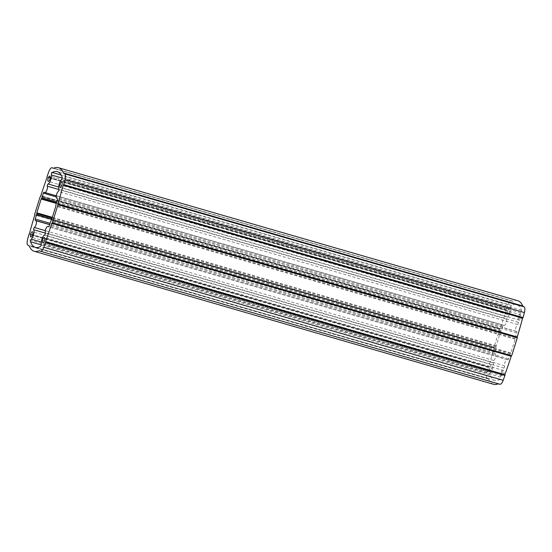 <?xml version="1.0" encoding="UTF-8"?>
<svg xmlns="http://www.w3.org/2000/svg" width="552" height="552" viewBox="0 0 552 552"><rect width="100%" height="100%" fill="white"/><g stroke="black" fill="none" stroke-linecap="round" stroke-linejoin="round"><path stroke-width="0.41" stroke-dasharray="2.76 2.07" d="M507.495 311.369A2.767 0.987 106.2 0 1 509.165 309.148A2.767 0.987 106.2 0 1 509.296 312.239A2.767 0.987 106.2 0 1 507.626 314.461A2.767 0.987 106.2 0 1 507.495 311.369M519.473 317.179A2.767 0.987 106.2 0 1 521.143 314.964A2.767 0.987 106.2 0 1 521.274 318.055A2.767 0.987 106.2 0 1 519.604 320.27A2.767 0.987 106.2 0 1 519.473 317.179M502.051 372.779A2.767 0.987 106.2 0 1 503.721 370.558A2.767 0.987 106.2 0 1 503.852 373.649A2.767 0.987 106.2 0 1 502.182 375.871A2.767 0.987 106.2 0 1 502.051 372.779M490.072 366.963A2.767 0.987 106.2 0 1 491.742 364.748A2.767 0.987 106.2 0 1 491.873 367.839A2.767 0.987 106.2 0 1 490.204 370.054A2.767 0.987 106.2 0 1 490.072 366.963M507.247 359.518L507.84 359.807A1.276 0.455 106.2 0 0 507.861 359.814A1.276 0.455 106.2 0 0 508.62 358.848A280.395 100.029 106.2 0 0 510.096 354.363A1.345 0.476 106.2 0 1 510.545 353.494L510.821 352.956A281.12 100.285 106.2 0 0 515.147 339.156L515.237 338.521A1.345 0.476 106.2 0 1 515.375 337.507A280.395 100.029 106.2 0 0 516.727 332.959A1.276 0.455 106.2 0 0 516.679 331.6L516.086 331.31A3.629 1.29 106.2 0 1 515.989 327.288A3.629 1.29 106.2 0 1 517.61 324.507A1.276 0.455 106.2 0 0 518.211 323.451A1.276 0.455 106.2 0 0 518.266 322.244A5.437 1.939 106.2 0 1 518.604 316.758A5.437 1.939 106.2 0 1 520.743 312.832A1.539 0.545 106.2 0 0 521.385 311.583A1.539 0.545 106.2 0 0 521.461 310.224A39.42 14.062 106.2 0 0 516.637 304.649A39.42 14.062 106.2 0 0 511.621 305.449A1.539 0.545 106.2 0 0 510.89 306.65A1.539 0.545 106.2 0 0 510.731 307.975A5.437 1.939 106.2 0 1 509.938 313.329A5.437 1.939 106.2 0 1 507.433 316.986A1.276 0.455 106.2 0 0 506.791 318A1.276 0.455 106.2 0 0 506.681 319.208A3.629 1.29 106.2 0 1 506.129 323.293A3.629 1.29 106.2 0 1 504.176 325.528A3.629 1.29 106.2 0 1 504.1 325.501L503.507 325.211A1.276 0.455 106.2 0 1 503.507 325.211A1.276 0.455 106.2 0 0 502.727 326.17A280.395 100.029 106.2 0 0 501.25 330.662A1.345 0.476 106.2 0 1 500.802 331.524L500.526 332.062A281.12 100.285 106.2 0 0 498.332 338.949A281.12 100.285 106.2 0 0 496.2 345.862L496.11 346.497A1.345 0.476 106.2 0 1 495.972 347.512A280.395 100.029 106.2 0 0 494.62 352.059A1.276 0.455 106.2 0 0 494.668 353.418L495.261 353.708A3.629 1.29 106.2 0 1 495.579 356.93A3.629 1.29 106.2 0 1 493.736 360.511A1.276 0.455 106.2 0 0 493.164 361.491A1.276 0.455 106.2 0 0 493.081 362.781A5.437 1.939 106.2 0 1 492.936 367.584A5.437 1.939 106.2 0 1 490.604 372.186A1.539 0.545 106.2 0 0 490.003 373.29A1.539 0.545 106.2 0 0 489.886 374.794A39.42 14.062 106.2 0 0 494.709 380.369A39.42 14.062 106.2 0 0 499.732 379.569A1.539 0.545 106.2 0 0 500.416 378.506A1.539 0.545 106.2 0 0 500.623 377.044A5.437 1.939 106.2 0 1 501.181 372.358A5.437 1.939 106.2 0 1 503.914 368.032A1.276 0.455 106.2 0 0 504.528 367.094A1.276 0.455 106.2 0 0 504.666 365.81A3.629 1.29 106.2 0 1 504.983 362.402A3.629 1.29 106.2 0 1 507.171 359.49A3.629 1.29 106.2 0 1 507.247 359.518L48.728 226.741M493.571 384.302A43.511 15.525 106.2 0 1 488.596 379.045A3.629 1.29 106.2 0 0 488.258 378.631L487.299 378.168A5.803 2.07 106.2 0 1 486.947 372.421A285.729 101.927 106.2 0 1 488.292 367.411L488.734 366.79A284.998 101.671 106.2 0 1 494.102 348.015L494.061 347.263A285.729 101.927 106.2 0 1 496.834 338.224A285.729 101.927 106.2 0 1 499.712 329.233L500.153 328.716A284.998 101.671 106.2 0 1 506.412 310.369L506.425 309.541A285.729 101.927 106.2 0 1 508.164 304.725A5.803 2.07 106.2 0 1 511.435 300.743A5.803 2.07 106.2 0 1 511.552 300.792L53.309 168.277M517.776 300.716A43.511 15.525 106.2 0 0 512.981 301.24A3.629 1.29 106.2 0 1 512.58 301.282A3.629 1.29 106.2 0 1 512.504 301.254M51.957 223.146L511.311 356.164L52.005 223.167M498.304 383.806A43.511 15.525 106.2 0 0 498.366 383.778A3.629 1.29 106.2 0 1 498.766 383.737A3.629 1.29 106.2 0 1 498.842 383.764L40.448 251.208M488.61 366.949L29.256 233.931L488.617 366.956M500.029 328.847L40.696 195.836L500.008 328.84M503.914 368.032L44.567 235.014M489.886 374.794L41.234 244.874M493.081 362.781L45.361 233.123M496.2 345.862L52.316 217.322M506.681 319.208L58.988 189.564M510.731 307.975L62.141 178.075M520.743 312.832L61.396 179.814M517.61 324.507L58.264 191.489M506.425 309.541L47.079 176.523M499.712 329.233L40.365 196.208M512.981 301.24L53.634 168.222M498.842 383.764L39.496 250.746M498.366 383.778L40.275 251.125M488.596 379.045L29.249 246.019M488.258 378.631L28.911 245.612M487.299 378.168L27.952 245.15M486.947 372.421L27.6 239.402M488.292 367.411L28.945 234.393M488.734 366.79L29.387 233.772M494.102 348.015L34.755 214.99M494.095 347.815L34.748 214.797L494.081 347.808M494.061 347.263L34.714 214.245M500.153 328.716L40.807 195.698M506.412 310.369L47.065 177.351M506.419 310.155L47.072 177.137L506.405 310.148M508.164 304.725L48.817 171.7M511.552 300.792L53.682 168.201L511.435 300.743M516.727 332.959L57.38 199.941M516.679 331.6L57.332 198.582M516.086 331.31L56.739 198.292M518.266 322.244L58.919 189.219M521.461 310.224L62.114 177.206M511.621 305.449L61.106 174.991M507.433 316.986L58.636 187.024M504.1 325.501L56.29 195.822M44.139 192.186L503.486 325.204L44.16 192.193M502.727 326.17L56.221 196.871M501.25 330.662L56.787 201.949M500.802 331.524L56.518 202.867M500.526 332.062L56.345 203.433M496.11 346.497L52.123 217.923M495.972 347.512L51.812 218.889M494.62 352.059L50.094 223.332M494.668 353.418L49.694 224.56M495.261 353.708L49.652 224.664M493.736 360.511L45.326 230.66M490.604 372.186L41.262 242.059M499.732 379.569L40.379 246.551M500.623 377.044L41.269 244.025M504.666 365.81L45.319 232.792M507.84 359.807L48.541 226.803M508.62 358.848L49.273 225.83M510.096 354.363L50.749 221.338M510.545 353.494L51.198 220.476M510.821 352.956L51.474 219.937M515.147 339.156L55.8 206.137M515.237 338.521L55.89 205.503M515.375 337.507L56.028 204.488M509.165 309.148L49.818 176.129M521.143 314.964L61.796 181.946M503.721 370.558L44.374 237.539M491.742 364.748L32.395 231.73M507.171 359.49L48.735 226.734M512.58 301.282L53.233 168.263M498.766 383.737L39.42 250.718M516.637 304.649L57.291 171.631M504.176 325.528L56.283 195.829M494.709 380.369L35.362 247.351M507.861 359.814L48.514 226.796M490.204 370.054L30.857 237.036M502.182 375.871L42.835 242.852M519.604 320.27L60.258 187.252M507.626 314.461L48.279 181.442"/><path stroke-width="0.83" d="M48.148 178.351A2.767 0.987 106.2 0 1 49.818 176.129A2.767 0.987 106.2 0 1 49.949 179.221A2.767 0.987 106.2 0 1 48.279 181.442A2.767 0.987 106.2 0 1 48.148 178.351M60.127 184.161A2.767 0.987 106.2 0 1 61.796 181.946A2.767 0.987 106.2 0 1 61.927 185.037A2.767 0.987 106.2 0 1 60.258 187.252A2.767 0.987 106.2 0 1 60.127 184.161M42.704 239.761A2.767 0.987 106.2 0 1 44.374 237.539A2.767 0.987 106.2 0 1 44.505 240.631A2.767 0.987 106.2 0 1 42.835 242.852A2.767 0.987 106.2 0 1 42.704 239.761M30.726 233.944A2.767 0.987 106.2 0 1 32.395 231.73A2.767 0.987 106.2 0 1 32.527 234.821A2.767 0.987 106.2 0 1 30.857 237.036A2.767 0.987 106.2 0 1 30.726 233.944M45.637 229.384A3.629 1.29 106.2 0 1 47.824 226.472A3.629 1.29 106.2 0 1 47.9 226.499L48.493 226.789A1.276 0.455 106.2 0 1 48.493 226.789A1.276 0.455 106.2 0 0 49.273 225.83A280.395 100.029 106.2 0 0 50.749 221.338A1.345 0.476 106.2 0 1 51.198 220.476L51.474 219.937A281.12 100.285 106.2 0 0 55.8 206.137L55.89 205.503A1.345 0.476 106.2 0 1 56.028 204.488A280.395 100.029 106.2 0 0 57.38 199.941A1.276 0.455 106.2 0 0 57.332 198.582L56.739 198.292A3.629 1.29 106.2 0 1 56.642 194.269A3.629 1.29 106.2 0 1 58.264 191.489A1.276 0.455 106.2 0 0 58.864 190.433A1.276 0.455 106.2 0 0 58.919 189.219A5.437 1.939 106.2 0 1 59.257 183.74A5.437 1.939 106.2 0 1 61.396 179.814A1.539 0.545 106.2 0 0 62.038 178.565A1.539 0.545 106.2 0 0 62.114 177.206A39.42 14.062 106.2 0 0 57.291 171.631A39.42 14.062 106.2 0 0 52.267 172.431A1.539 0.545 106.2 0 0 51.543 173.632A1.539 0.545 106.2 0 0 51.377 174.956A5.437 1.939 106.2 0 1 50.591 180.304A5.437 1.939 106.2 0 1 48.086 183.968A1.276 0.455 106.2 0 0 47.444 184.982A1.276 0.455 106.2 0 0 47.334 186.19A3.629 1.29 106.2 0 1 46.782 190.274A3.629 1.29 106.2 0 1 44.829 192.51A3.629 1.29 106.2 0 1 44.753 192.482L44.16 192.193A1.276 0.455 106.2 0 0 44.139 192.186A1.276 0.455 106.2 0 0 43.38 193.152A280.395 100.029 106.2 0 0 41.904 197.637A1.345 0.476 106.2 0 1 41.455 198.506L41.179 199.044A281.12 100.285 106.2 0 0 38.985 205.93A281.12 100.285 106.2 0 0 36.853 212.844L36.763 213.479A1.345 0.476 106.2 0 1 36.625 214.493A280.395 100.029 106.2 0 0 35.273 219.04A1.276 0.455 106.2 0 0 35.321 220.4L35.914 220.69A3.629 1.29 106.2 0 1 36.232 223.912A3.629 1.29 106.2 0 1 34.39 227.493A1.276 0.455 106.2 0 0 33.817 228.473A1.276 0.455 106.2 0 0 33.734 229.756A5.437 1.939 106.2 0 1 33.589 234.565A5.437 1.939 106.2 0 1 31.257 239.168A1.539 0.545 106.2 0 0 30.657 240.272A1.539 0.545 106.2 0 0 30.539 241.776A39.42 14.062 106.2 0 0 35.362 247.351A39.42 14.062 106.2 0 0 40.379 246.551A1.539 0.545 106.2 0 0 41.069 245.488A1.539 0.545 106.2 0 0 41.269 244.025A5.437 1.939 106.2 0 1 41.835 239.333A5.437 1.939 106.2 0 1 44.567 235.014A1.276 0.455 106.2 0 0 45.181 234.076A1.276 0.455 106.2 0 0 45.319 232.792A3.629 1.29 106.2 0 1 45.637 229.384M40.696 195.836L40.807 195.698A284.998 101.671 106.2 0 1 47.065 177.351L47.079 176.523A285.729 101.927 106.2 0 1 48.817 171.7A5.803 2.07 106.2 0 1 52.088 167.725A5.803 2.07 106.2 0 1 52.205 167.773L53.158 168.236A3.629 1.29 106.2 0 0 53.233 168.263A3.629 1.29 106.2 0 0 53.634 168.222A43.511 15.525 106.2 0 1 58.429 167.698A43.511 15.525 106.2 0 1 63.404 172.955A3.629 1.29 106.2 0 0 63.742 173.369L64.701 173.832A5.803 2.07 106.2 0 1 65.053 179.579A285.729 101.927 106.2 0 1 63.708 184.589L63.273 185.196A284.998 101.671 106.2 0 1 57.898 203.985L57.939 204.737A285.729 101.927 106.2 0 1 52.288 222.767L51.847 223.284A284.998 101.671 106.2 0 1 45.588 241.631L45.574 242.459A285.729 101.927 106.2 0 1 43.836 247.275A5.803 2.07 106.2 0 1 40.565 251.257A5.803 2.07 106.2 0 1 40.448 251.208L39.496 250.746A3.629 1.29 106.2 0 0 39.42 250.718A3.629 1.29 106.2 0 0 39.019 250.76A43.511 15.525 106.2 0 1 34.224 251.284A43.511 15.525 106.2 0 1 29.249 246.019A3.629 1.29 106.2 0 0 28.911 245.612L27.952 245.15A5.803 2.07 106.2 0 1 27.6 239.402A285.729 101.927 106.2 0 1 28.945 234.393L29.387 233.772A284.998 101.671 106.2 0 1 34.755 214.99L34.714 214.245A285.729 101.927 106.2 0 1 37.488 205.199A285.729 101.927 106.2 0 1 40.365 196.208L40.662 195.822M499.795 384.226A5.803 2.07 106.2 0 0 499.912 384.275A5.803 2.07 106.2 0 0 503.182 380.3A285.729 101.927 106.2 0 0 504.921 375.477L504.935 374.649L45.588 241.631M52.005 223.167L511.318 356.171L511.635 355.792A285.729 101.927 106.2 0 0 517.286 337.755L517.245 337.01A284.998 101.671 106.2 0 0 522.613 318.228L63.39 185.051L522.73 318.069L523.054 317.607L63.708 184.589M58.429 167.698L517.776 300.716A43.511 15.525 106.2 0 1 522.751 305.98L63.404 172.955M523.054 317.607A285.729 101.927 106.2 0 0 524.4 312.598A5.803 2.07 106.2 0 0 524.048 306.85L523.089 306.388A3.629 1.29 106.2 0 1 522.751 305.98M504.935 374.649A284.998 101.671 106.2 0 0 511.193 356.302L511.283 356.164M498.304 383.806A43.511 15.525 106.2 0 1 493.571 384.302L34.224 251.284M48.728 226.741L47.9 226.499M41.234 244.874L30.539 241.776M45.361 233.123L33.734 229.756M52.316 217.322L36.853 212.844M58.988 189.564L47.334 186.19M62.141 178.075L51.377 174.956M45.595 241.852L504.942 374.877L45.581 241.845M522.613 318.228L63.266 185.21M523.089 306.388L63.742 173.369M524.048 306.85L64.701 173.832M524.4 312.598L65.053 179.579M517.245 337.01L57.898 203.985M57.919 204.192L517.265 337.21L57.905 204.185M517.286 337.755L57.939 204.737M511.635 355.792L52.288 222.767M511.193 356.302L51.847 223.284M504.921 375.477L45.574 242.459M503.182 380.3L43.836 247.275M40.275 251.125L39.019 250.76M61.106 174.991L52.267 172.431M58.636 187.024L48.086 183.968M56.29 195.822L44.905 192.524M56.221 196.871L43.38 193.152M56.787 201.949L41.904 197.637M56.518 202.867L41.455 198.506M56.345 203.433L41.179 199.044M52.123 217.923L36.763 213.479M51.812 218.889L36.625 214.493M50.094 223.332L35.273 219.04M49.694 224.56L35.321 220.4M49.652 224.664L35.914 220.69M45.326 230.66L34.39 227.493M41.262 242.059L31.257 239.168M48.735 226.734L47.824 226.472M511.338 356.178L51.991 223.16M499.912 384.275L40.565 251.257M56.283 195.829L44.829 192.51"/></g></svg>
